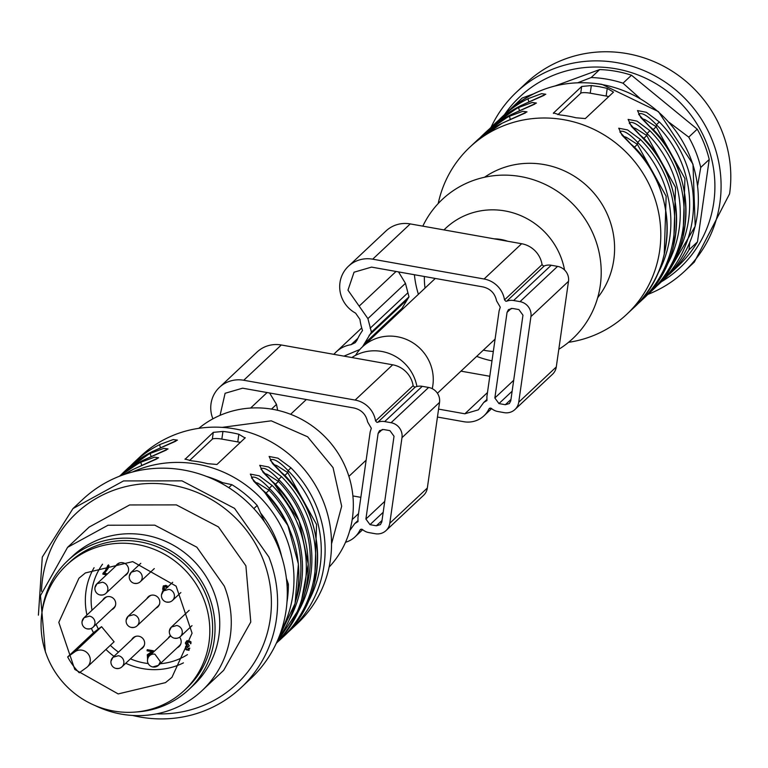 <?xml version="1.0" encoding="UTF-8"?>
<svg xmlns="http://www.w3.org/2000/svg" width="768" height="768" viewBox="0 0 768 768"><rect width="100%" height="100%" fill="white"/><g stroke="black" fill="none" stroke-linecap="round" stroke-linejoin="round"><path stroke-width="1.15" d="M416.918 386.496A42.576 41.088 -133.2 0 0 351.859 357.542M432.24 388.656A42.576 41.088 -133.2 0 0 414.182 343.651A42.576 41.088 -133.2 0 0 366.374 343.622A42.576 41.088 -133.2 0 0 362.333 346.944A42.576 41.088 -133.2 0 0 355.526 355.373M494.131 238.838A42.576 41.088 46.8 0 1 500.957 239.482A42.576 41.088 46.8 0 1 507.619 241.229M437.453 417.043L463.738 421.709A24.566 23.702 -133.2 0 0 483.936 415.834A24.566 23.702 -133.2 0 0 488.966 408.941L490.646 408.086L491.443 408.47A13.104 12.643 -133.2 0 0 497.818 411.514L504.182 412.646A13.104 12.643 -133.2 0 0 514.963 409.507L552.518 374.246A13.104 12.643 -133.2 0 0 556.282 366.96L568.493 281.328A13.104 12.643 -133.2 0 0 557.568 266.381L551.203 265.248A13.104 12.643 -133.2 0 0 544.291 265.93L543.427 266.016L542.064 264.624A24.566 23.702 -133.2 0 0 521.635 243.725L410.246 223.91A29.472 28.445 -133.2 0 0 385.997 230.966L348.442 266.237A29.472 28.445 46.8 0 1 372.691 259.181L410.246 223.91M514.963 409.507A13.104 12.643 -133.2 0 0 518.726 402.23L530.928 316.589A13.104 12.643 -133.2 0 0 520.013 301.642L513.638 300.509A13.104 12.643 -133.2 0 0 506.726 301.19L505.862 301.277L504.509 299.885A24.566 23.702 -133.2 0 0 484.08 278.995L372.691 259.181M398.525 271.901L405.456 283.334L408.979 296.861L400.07 311.52M460.963 371.146L489.792 376.272M333.907 354.346A29.472 28.445 -133.2 0 1 336.24 351.869A29.472 28.445 -133.2 0 1 351.091 344.678L355.219 342.682L356.966 340.234A60.586 58.464 -133.2 0 1 362.515 330.538A60.586 58.464 -133.2 0 1 359.933 319.392L355.594 313.133A29.472 28.445 46.8 0 1 348.442 266.237M489.773 408.173L489.293 408.48M438.586 409.114L464.861 413.789L478.349 409.853L483.696 402.509L486.96 400.531L486.902 396.566L499.104 310.934L500.266 307.181L496.57 300.854C494.947 293.318 490.416 288.672 482.947 286.915L371.558 267.11L354.048 272.208L347.971 290.17L367.901 318.605L371.424 332.122L362.506 346.79M359.875 349.478L343.93 356.131M512.515 308.438L518.88 309.571L522.97 315.178L510.768 400.81L509.357 403.546L505.315 404.717L498.95 403.584L494.851 397.978L507.062 312.346L508.474 309.61L512.515 308.438M408.979 296.861L371.424 332.122M345.523 542.266A24.566 23.702 -133.2 0 0 354.989 536.909A24.566 23.702 -133.2 0 0 360.01 530.016L361.699 529.162L362.496 529.546A13.104 12.643 -133.2 0 0 368.87 532.589L375.235 533.722A13.104 12.643 -133.2 0 0 386.016 530.592L423.571 495.322A13.104 12.643 -133.2 0 0 427.334 488.035L439.536 402.403A13.104 12.643 -133.2 0 0 428.621 387.456L422.256 386.323A13.104 12.643 -133.2 0 0 415.344 387.005L414.48 387.091L413.117 385.699A24.566 23.702 -133.2 0 0 392.688 364.8L281.299 344.986A29.472 28.445 -133.2 0 0 257.05 352.042L219.494 387.312A29.472 28.445 46.8 0 1 243.734 380.256L281.299 344.986M386.016 530.592A13.104 12.643 -133.2 0 0 389.779 523.306L401.981 437.674A13.104 12.643 -133.2 0 0 391.056 422.717L384.691 421.584A13.104 12.643 -133.2 0 0 377.779 422.266L376.915 422.352L375.562 420.96A24.566 23.702 -133.2 0 0 355.133 400.07L243.734 380.256M269.578 392.976L276.509 404.41L277.651 410.304M352.896 495.936L360.845 497.347M212.899 418.829A29.472 28.445 46.8 0 1 219.494 387.312M360.826 529.248L360.346 529.555M349.766 530.573L354.749 523.584L358.003 521.606L357.955 517.642L370.157 432.01L371.318 428.256L367.622 421.93C366 414.394 361.459 409.757 354 408L242.611 388.186L225.101 393.283L220.07 415.344M378.115 433.421L379.526 430.685L383.568 429.514L389.933 430.646L394.022 436.253L381.821 521.885L380.41 524.621L376.368 525.792L370.003 524.659L365.904 519.053L378.115 433.421L382.339 429.456M689.798 242.39L689.002 249.83A114.624 110.611 46.8 0 1 669.898 273.792A114.624 110.611 46.8 0 1 669.168 274.464L668.726 274.646M669.302 122.467L688.742 137.136A114.624 110.611 46.8 0 1 700.742 167.434L697.661 185.453M577.949 82.675L591.187 77.539A114.624 110.611 46.8 0 1 623.011 83.194L639.888 98.275M510.23 109.344A114.624 110.611 46.8 0 1 512.976 106.675A114.624 110.611 46.8 0 1 513.706 105.994L514.685 105.667M689.002 249.83L697.488 241.862L709.229 159.466L700.742 167.434M697.488 241.862A114.624 110.611 46.8 0 1 678.384 265.824L669.898 273.792M688.742 137.136L697.229 129.168A114.624 110.611 46.8 0 1 709.229 159.466M697.229 129.168L631.498 75.226L623.011 83.194M591.187 77.539L599.674 69.571L555.245 85.891M533.27 93.955L522.192 98.026L513.706 105.994M599.674 69.571A114.624 110.611 46.8 0 1 631.498 75.226M512.976 106.675L521.462 98.707A114.624 110.611 46.8 0 1 522.192 98.026M504.48 114.653A117.139 113.04 46.8 0 1 641.107 76.205A117.139 113.04 46.8 0 1 713.76 202.512A117.139 113.04 46.8 0 1 661.402 281.77M491.03 127.344A122.813 118.512 46.8 0 1 516.49 92.15A122.813 118.512 46.8 0 1 655.152 75.984A122.813 118.512 46.8 0 1 719.894 202.906A122.813 118.512 46.8 0 1 684.614 271.21A122.813 118.512 46.8 0 1 647.894 294.403M516.49 92.15L526.186 83.04A122.813 118.512 46.8 0 1 664.858 66.874A122.813 118.512 46.8 0 1 729.6 193.795L694.32 262.099L684.614 271.21M264.509 521.808L257.203 505.469A114.624 110.611 -133.2 0 0 231.907 484.704L218.458 481.757M286.982 602.102A114.624 110.611 -133.2 0 0 288.384 584.179L286.378 578.323M228.768 487.651L231.907 484.704M257.203 505.469L253.853 508.618M287.05 585.437L288.384 584.179M132.566 715.45A122.813 118.512 -133.2 0 0 241.123 687.629L250.819 678.518A122.813 118.512 -133.2 0 0 278.592 547.901A122.813 118.512 -133.2 0 0 82.694 499.459L72.989 508.57L42.288 557.069L38.4 615.158M241.123 687.629A122.813 118.512 -133.2 0 0 268.886 557.011L234.557 508.378L181.987 480.854L123.542 480.922L72.989 508.57M41.501 591.341A117.139 113.04 46.8 0 1 136.166 484.608A117.139 113.04 46.8 0 1 263.098 559.498A117.139 113.04 46.8 0 1 156.528 713.846M95.136 705.581A98.246 94.81 -133.2 0 0 202.09 690.586L223.68 670.31L250.781 622.022L245.894 565.814L218.429 526.906L176.371 504.893L129.629 504.95L89.184 527.059L67.584 547.334L40.483 595.632L45.37 651.83A98.246 94.81 -133.2 0 0 45.898 653.136M202.09 690.586A98.246 94.81 -133.2 0 0 224.304 586.099L196.838 547.19L154.781 525.168L108.029 525.226L67.584 547.344M67.738 560.669L72.432 556.262A88.426 85.325 46.8 0 1 213.475 591.149A88.426 85.325 46.8 0 1 193.478 685.19L188.784 689.597A88.426 85.325 -133.2 0 0 208.781 595.555A88.426 85.325 -133.2 0 0 67.738 560.669A88.426 85.325 -133.2 0 0 42.106 611.597M136.349 711.974A88.426 85.325 -133.2 0 0 188.784 689.597M66.605 565.104L69.418 562.464A85.968 82.963 46.8 0 1 77.578 555.754A85.968 82.963 46.8 0 1 192.365 572.448A85.968 82.963 46.8 0 1 187.104 687.802L184.291 690.451A85.968 82.963 -133.2 0 0 189.542 575.098A85.968 82.963 -133.2 0 0 74.765 558.403A85.968 82.963 -133.2 0 0 66.605 565.104A85.968 82.963 -133.2 0 0 61.344 680.458A85.968 82.963 -133.2 0 0 176.131 697.152A85.968 82.963 -133.2 0 0 184.291 690.451M115.488 605.386A6.547 6.317 46.8 0 1 114 607.555A6.547 6.317 46.8 0 0 115.488 605.386M105.658 597.494A6.547 6.317 46.8 0 1 107.29 596.659A6.547 6.317 46.8 0 0 105.658 597.494L105.034 598.013L105.658 597.494M180.95 643.45A6.547 6.317 46.8 0 1 179.472 645.619A6.547 6.317 46.8 0 0 180.95 643.45M159.581 603.936A6.547 6.317 46.8 0 1 158.093 606.106A6.547 6.317 46.8 0 0 159.581 603.936M149.75 596.045A6.547 6.317 46.8 0 1 151.392 595.21A6.547 6.317 46.8 0 0 149.75 596.045L149.126 596.554L149.75 596.045M144.403 644.976A6.547 6.317 46.8 0 1 142.915 647.146A6.547 6.317 46.8 0 0 144.403 644.976M134.573 637.085A6.547 6.317 46.8 0 1 136.214 636.25A6.547 6.317 46.8 0 0 134.573 637.085L133.949 637.594L134.573 637.085M128.371 571.469A6.547 6.317 46.8 0 1 126.893 573.648A6.547 6.317 46.8 0 0 128.371 571.469M118.541 563.587A6.547 6.317 46.8 0 1 120.182 562.742A6.547 6.317 46.8 0 0 118.541 563.587L117.926 564.096L118.541 563.587M422.822 226.147A95.386 92.045 46.8 0 1 520.762 176.582A95.386 92.045 46.8 0 1 598.982 251.856A95.386 92.045 46.8 0 1 558.806 349.286M443.99 229.91A72.048 69.523 46.8 0 1 505.018 210.941A72.048 69.523 46.8 0 1 564.557 269.981M493.325 351.466A72.048 69.523 46.8 0 1 485.126 350.486A72.048 69.523 46.8 0 1 483.331 350.141M491.99 360.864A95.386 92.045 46.8 0 1 476.688 356.371M418.406 294.298A95.386 92.045 46.8 0 1 414.413 274.733M425.04 288.067A72.048 69.523 46.8 0 1 424.378 276.499M484.541 177.254A83.51 80.592 46.8 0 1 544.157 164.573A83.51 80.592 46.8 0 1 597.667 297.734M438.202 203.539A114.624 110.611 46.8 0 1 469.824 147.197A114.624 110.611 46.8 0 1 564.106 119.75A114.624 110.611 46.8 0 1 655.248 199.613A114.624 110.611 46.8 0 1 626.746 314.314A114.624 110.611 46.8 0 1 568.522 342.326M553.44 113.405L553.507 112.915L560.016 114.941A114.624 110.611 46.8 0 1 568.013 116.074A114.624 110.611 46.8 0 1 575.933 117.773L585.331 118.57L613.498 92.122L607.229 88.387L599.318 86.688L591.322 85.555L581.674 86.467L580.704 93.254L557.885 114.682M651.792 128.986A114.624 110.611 46.8 0 1 651.936 290.659C697.094 250.56 697.046 172.08 651.878 128.909L640.829 117.59L637.507 110.582L646.349 112.291L659.309 121.93A114.624 110.611 46.8 0 1 659.453 283.603L659.453 283.603A114.624 110.611 46.8 0 1 655.613 287.04M642.403 137.798A114.624 110.611 46.8 0 1 642.547 299.472C687.706 259.382 687.658 180.893 642.49 137.722L631.44 126.403L628.118 119.405L636.96 121.104L649.92 130.742L647.059 133.565L646.771 135.533L675.542 187.392L673.613 245.722M633.014 146.611A114.624 110.611 46.8 0 1 633.158 308.294C678.307 268.195 678.269 189.706 633.101 146.534L622.051 135.226L618.73 128.218L627.571 129.926L640.531 139.565L637.67 142.378L637.382 144.355L666.154 196.214L664.224 254.544M581.674 86.467L553.363 113.155M529.018 101.856A3.274 0.826 -116.4 0 1 528.259 98.621L541.555 93.677L545.798 94.243L520.752 105.677A3.274 0.826 63.6 0 1 520.8 105.638L495.014 123.533A114.624 110.611 46.8 0 1 520.752 105.677M519.629 110.669A3.274 0.826 -116.4 0 1 518.87 107.434L532.166 102.49L536.41 103.056L511.363 114.49A3.274 0.826 63.6 0 1 511.411 114.451L485.626 132.355A114.624 110.611 46.8 0 1 511.363 114.49M510.365 119.741L509.482 116.256L522.778 111.312L527.021 111.869L502.08 123.245M608.736 96.595A8.189 1.699 8.1 0 0 606.144 96.029L590.227 93.197A8.189 1.699 8.1 0 0 580.704 93.254M638.736 114.125L638.966 113.789C642.566 112.589 648.394 116.246 656.448 124.752L659.309 121.93M629.347 122.947L629.578 122.602C633.178 121.411 639.005 125.059 647.059 133.565A111.35 107.453 -133.2 0 1 667.037 265.085M619.958 131.76L620.189 131.424C623.789 130.224 629.616 133.872 637.67 142.378A111.35 107.453 -133.2 0 1 657.648 273.898M520.858 105.619A3.274 0.826 63.6 0 0 520.81 105.638L544.214 95.28M530.966 101.011L542.045 96.269M511.469 114.432A3.274 0.826 63.6 0 0 511.411 114.451L534.826 104.102M521.578 109.834L532.656 105.082M512.189 118.646L523.267 113.904M641.933 118.608L645.264 119.76L656.16 126.72L653.28 129.514L647.789 124.781M632.544 127.421L635.875 128.573L646.771 135.533L643.882 138.326L638.4 133.594M623.155 136.234L626.486 137.395L637.382 144.355L634.493 147.149L629.011 142.416M329.107 567.13A95.386 92.045 -133.2 0 0 347.76 472.963A95.386 92.045 -133.2 0 0 272.88 409.334A95.386 92.045 -133.2 0 0 198.787 428.342M331.536 543.84L341.674 506.246L333.043 467.616L307.622 436.79L271.238 420.826L222.182 427.373M270.298 460.262L283.507 474.797C328.675 517.968 328.714 596.448 283.555 636.547A114.624 110.611 -133.2 0 0 283.421 474.874L272.448 463.478L269.126 456.47L277.978 458.179L290.928 467.818A114.624 110.611 -133.2 0 1 291.072 629.491L287.232 632.928A114.624 110.611 -133.2 0 0 291.072 629.491L297.485 623.472A114.624 110.611 -133.2 0 0 325.987 508.771A114.624 110.611 -133.2 0 0 234.845 428.899A114.624 110.611 -133.2 0 0 140.563 456.346L134.15 462.374A114.624 110.611 -133.2 0 0 130.483 465.994L134.15 462.374A114.624 110.611 -133.2 0 1 159.878 444.509L173.184 439.565L177.418 440.131L152.371 451.565A3.274 0.826 -116.4 0 1 152.419 451.526L124.762 471.187A114.624 110.611 -133.2 0 0 121.094 474.806L124.762 471.187A114.624 110.611 -133.2 0 1 150.49 453.322L163.795 448.378L168.029 448.944L142.982 460.378A3.274 0.826 -116.4 0 1 143.03 460.339A3.274 0.826 -116.4 0 1 143.098 460.32M245.27 437.741L216.95 464.467L207.552 463.661A114.624 110.611 -133.2 0 0 199.642 461.962A114.624 110.611 -133.2 0 0 191.645 460.829L184.982 459.043M245.126 438.019L238.848 434.275A114.624 110.611 -133.2 0 0 230.938 432.576A114.624 110.611 -133.2 0 0 222.941 431.443L213.293 432.355L185.059 459.293M141.859 465.379A3.274 0.826 63.6 0 1 141.101 462.144L154.406 457.2L158.64 457.766L133.594 469.19A114.624 110.611 -133.2 0 0 124.003 474.576L133.594 469.19M278.246 638.87L295.066 603.504L298.406 564.077L287.856 525.456L264.73 492.432L253.67 481.114L250.349 474.106L259.19 475.814L272.15 485.453L269.29 488.275A111.35 107.453 46.8 0 1 289.267 619.786M274.032 483.686A114.624 110.611 -133.2 0 1 276.278 643.325L300.259 607.21L308.266 564.154L299.088 520.752L274.118 483.61L263.059 472.301L259.738 465.293L268.579 466.992L281.539 476.64L278.678 479.453A111.35 107.453 46.8 0 1 298.656 610.973M240.365 442.483A8.189 1.699 8.1 0 0 237.763 441.917L221.846 439.094A8.189 1.699 8.1 0 0 212.333 439.142L189.514 460.57M133.699 469.142L157.056 458.803M143.818 464.534L154.886 459.792M150.49 453.322A3.274 0.826 63.6 0 0 151.248 456.557M153.206 455.722L164.275 450.979M159.878 444.509A3.274 0.826 63.6 0 0 160.637 447.744M162.595 446.909L173.664 442.157M251.578 477.648L251.808 477.312C255.418 476.112 261.235 479.77 269.29 488.275L269.011 490.243L266.122 493.037L260.63 488.304M260.976 468.835L261.197 468.49C264.806 467.299 270.624 470.947 278.678 479.453L278.4 481.421L275.51 484.214L270.019 479.482M270.365 460.022L270.586 459.677C274.195 458.477 280.022 462.134 288.067 470.64L290.928 467.818M254.774 482.131L258.106 483.283L269.011 490.243A109.709 105.869 46.8 0 1 295.853 600.432M264.173 473.309L267.494 474.47L278.4 481.421A109.709 105.869 46.8 0 1 305.242 591.619M273.562 464.496L276.883 465.648L287.789 472.608L284.899 475.402L279.408 470.669M85.382 572.938L132.72 561.629L176.112 586.138L192.077 633.197L171.965 677.318L165.514 682.618L118.176 693.926L74.774 669.418L58.81 622.368L78.931 578.237L85.382 572.938M67.67 656.947L74.813 651.821A9.821 9.485 46.8 0 1 87.331 666.912A9.821 9.485 46.8 0 1 86.4 667.67L79.248 672.797A67.958 65.578 46.8 0 1 67.67 656.947L93.485 632.698A67.958 65.578 46.8 0 1 91.373 628.387M96.125 624.346A63.043 60.835 -133.2 0 0 98.323 629.021L101.578 626.688L114.096 641.779L87.331 666.912M98.323 629.021L93.485 632.698M188.995 650.342L186.221 649.805L185.347 648.71L185.664 646.358L186.758 645.725L185.309 643.066L186.528 641.117L188.957 640.666L191.088 641.981M190.723 643.843L189.926 642.278L187.162 642.086L189.014 645.466L188.736 646.464L186.797 646.79L189.11 649.066L189.696 648.019M162.144 592.723L162.71 590.957M162.758 590.918L163.834 590.438L162.624 589.277L163.267 585.994L165.946 585.35L168.106 586.598M111.725 609.696A6.96 6.72 -133.2 0 0 114.077 599.107A6.96 6.72 -133.2 0 0 102.749 600.154M177.187 647.76A6.96 6.72 -133.2 0 0 179.587 637.219M170.534 635.626A6.96 6.72 -133.2 0 0 168.221 638.208M155.818 608.246A6.96 6.72 -133.2 0 0 158.179 597.658A6.96 6.72 -133.2 0 0 146.851 598.694M140.64 649.286A6.96 6.72 -133.2 0 0 143.002 638.688A6.96 6.72 -133.2 0 0 131.674 639.734M124.608 575.789A6.96 6.72 -133.2 0 0 126.97 565.19A6.96 6.72 -133.2 0 0 115.642 566.237M106.493 574.819L102.864 574.176L102.989 573.264L105.168 571.018L107.846 565.43L109.046 565.651L108.221 568.282L104.525 573.322L107.53 573.859M102.989 573.264L103.699 572.659M147.581 659.299L147.283 654.768L151.766 651.629L147.082 650.794L147.235 649.68L153.552 650.803L152.544 652.541L148.214 655.526L147.888 658.205M151.181 652.176L152.39 651.043L151.805 651.59L152.39 651.043L147.706 650.208L147.082 650.794M152.813 652.262L148.214 655.526M191.04 643.238L190.55 641.693L189.926 642.278M190.55 641.693L187.498 641.837M189.36 645.878L186.797 646.79M189.149 649.843L186.845 649.219L186.221 649.805M186.845 649.219L185.971 648.125L186.288 645.773M187.382 645.149L186.758 645.725M187.382 645.139L185.933 642.48L187.152 640.531M162.758 591.734L163.066 590.707M162.624 589.277L163.258 588.691L164.458 589.853L163.834 590.438M163.258 588.691L163.536 585.782M102.864 574.176L103.488 573.59L107.126 574.234M103.613 572.746L103.488 573.59M103.622 572.678L105.792 570.432L108.47 564.845M148.33 655.402L148.838 654.931M147.811 658.426L147.619 654.47M164.592 586.358L167.99 587.011M164.957 586.022L164.131 586.762L164.563 589.92M167.366 587.597L164.323 586.608M112.349 609.11A6.96 6.72 -133.2 0 0 113.962 608.141M104.448 598.013A6.96 6.72 -133.2 0 0 103.382 599.558M177.811 647.174A6.96 6.72 -133.2 0 0 179.424 646.195M169.92 636.077A6.96 6.72 -133.2 0 0 168.845 637.622M156.442 607.661A6.96 6.72 -133.2 0 0 158.054 606.691M148.55 596.563A6.96 6.72 -133.2 0 0 147.475 598.109M141.264 648.701A6.96 6.72 -133.2 0 0 142.877 647.722M133.373 637.603A6.96 6.72 -133.2 0 0 132.298 639.149M125.232 575.194A6.96 6.72 -133.2 0 0 126.845 574.224M117.341 564.096A6.96 6.72 -133.2 0 0 116.266 565.651M484.08 278.995L521.635 243.725M504.509 299.885L542.064 264.624M351.091 344.678L357.869 338.323M518.726 402.23L556.282 366.96M530.928 316.589L568.493 281.328M520.013 301.642L557.568 266.381M513.638 300.509L551.203 265.248M506.726 301.19L544.291 265.93M505.315 404.717L510.97 399.418M498.95 403.584L512.141 391.21M494.851 397.978L513.696 380.294M507.062 312.346L511.286 308.381M487.469 392.563L464.861 413.789M401.875 308.486L364.32 343.757M406.675 300.106L369.11 335.366M396.067 271.469L359.213 306.077M405.456 283.334L367.901 318.605M407.693 292.973L370.128 328.243M355.133 400.07L392.688 364.8M375.562 420.96L413.117 385.699M377.779 422.266L415.344 387.005M384.691 421.584L422.256 386.323M391.056 422.717L428.621 387.456M401.981 437.674L439.536 402.403M389.779 523.306L427.334 488.035M365.904 519.053L384.749 501.37M370.003 524.659L383.194 512.285M376.368 525.792L382.022 520.493M358.522 513.638L352.205 519.571M267.12 392.544L250.598 408.058M276.509 404.41L271.517 409.104M136.694 570.634A6.547 6.317 46.8 0 1 140.275 581.75A6.547 6.317 46.8 0 1 134.89 583.315A6.547 6.317 46.8 0 0 140.275 581.75L154.301 568.579L140.275 581.75A6.547 6.317 46.8 0 0 136.694 570.634L131.309 572.198L136.694 570.634M129.427 575.837L131.309 572.198L140.784 563.309L131.309 572.198A6.547 6.547 0 0 0 134.65 583.421A6.547 6.547 0 0 0 140.275 581.75A6.547 6.547 0 0 1 129.312 576.048A6.547 6.547 0 0 1 131.309 572.198L129.427 575.837M89.453 616.128A6.547 6.317 46.8 0 1 93.034 627.245A6.547 6.317 46.8 0 1 87.648 628.819A6.547 6.317 46.8 0 0 93.034 627.245L114 607.555L93.034 627.245A6.547 6.317 46.8 0 0 89.453 616.128L84.067 617.693L89.453 616.128M82.186 621.341L84.067 617.693L105.034 598.013L84.067 617.702A6.547 6.547 0 0 0 87.398 628.925A6.547 6.547 0 0 0 93.034 627.245A6.547 6.547 0 0 1 82.061 621.552A6.547 6.547 0 0 1 84.067 617.702L82.186 621.341M154.915 654.192L160.378 661.661L158.496 665.309L153.11 666.874L158.496 665.309L179.472 645.619L158.496 665.309L160.378 661.661L154.915 654.192A6.547 6.317 46.8 0 0 149.53 655.757A6.547 6.317 46.8 0 1 154.915 654.192M147.648 659.405A6.547 6.317 46.8 0 1 149.53 655.757L170.506 636.067L149.53 655.757A6.547 6.547 0 0 0 152.87 666.979A6.547 6.547 0 0 0 158.496 665.309A6.547 6.547 0 0 1 147.533 659.606A6.547 6.547 0 0 1 149.53 655.757A6.547 6.317 46.8 0 0 147.648 659.405M133.546 614.678A6.547 6.317 46.8 0 1 137.126 625.795A6.547 6.317 46.8 0 1 131.741 627.36A6.547 6.317 46.8 0 0 137.126 625.795L158.093 606.106L137.126 625.795A6.547 6.317 46.8 0 0 133.546 614.678L128.16 616.243L133.546 614.678M126.278 619.891L128.16 616.243L149.126 596.554L128.16 616.243A6.547 6.547 0 0 0 131.501 627.466A6.547 6.547 0 0 0 137.126 625.795A6.547 6.547 0 0 1 126.163 620.093A6.547 6.547 0 0 1 128.16 616.243L126.278 619.891M176.765 625.488A6.547 6.317 46.8 0 1 180.346 636.605A6.547 6.317 46.8 0 1 174.96 638.17A6.547 6.317 46.8 0 0 180.346 636.605L192 625.661L180.346 636.605A6.547 6.317 46.8 0 0 176.765 625.488L171.379 627.053L176.765 625.488M169.498 630.691L171.379 627.053L189.178 610.339L171.379 627.053A6.547 6.547 0 0 0 174.72 638.275A6.547 6.547 0 0 0 180.346 636.605A6.547 6.547 0 0 1 169.382 630.902A6.547 6.547 0 0 1 171.379 627.053L169.498 630.691M118.368 655.718A6.547 6.317 46.8 0 1 121.949 666.835A6.547 6.317 46.8 0 1 116.563 668.4A6.547 6.317 46.8 0 0 121.949 666.835L142.915 647.146L121.949 666.835A6.547 6.317 46.8 0 0 118.368 655.718L112.982 657.283L118.368 655.718M111.101 660.922L112.982 657.283L133.949 637.594L112.982 657.283A6.547 6.547 0 0 0 116.323 668.506A6.547 6.547 0 0 0 121.949 666.835A6.547 6.547 0 0 1 110.986 661.133A6.547 6.547 0 0 1 112.982 657.283L111.101 660.922M102.336 582.211A6.547 6.317 46.8 0 1 105.917 593.338A6.547 6.317 46.8 0 1 100.531 594.902A6.547 6.317 46.8 0 0 105.917 593.338L126.893 573.648L105.917 593.338A6.547 6.317 46.8 0 0 102.336 582.211L96.95 583.786L102.336 582.211M95.069 587.424L96.95 583.786L117.926 564.096L96.95 583.786A6.547 6.547 0 0 0 100.291 595.008A6.547 6.547 0 0 0 105.917 593.338A6.547 6.547 0 0 1 94.954 587.635A6.547 6.547 0 0 1 96.95 583.786L95.069 587.424M168.883 589.344A6.547 6.317 46.8 0 1 172.464 600.461A6.547 6.317 46.8 0 1 167.078 602.026A6.547 6.317 46.8 0 0 172.464 600.461L180.864 592.579L172.464 600.461A6.547 6.317 46.8 0 0 168.883 589.344L163.498 590.909L168.883 589.344M161.616 594.557L163.498 590.909L172.685 582.288L163.498 590.909A6.547 6.547 0 0 0 166.838 602.131A6.547 6.547 0 0 0 172.464 600.461A6.547 6.547 0 0 1 161.501 594.758A6.547 6.547 0 0 1 163.498 590.909L161.616 594.557M528.259 98.621A114.624 110.611 46.8 0 0 502.531 116.486L498.854 120.106A114.624 110.611 46.8 0 1 502.531 116.486L507.379 111.926A114.624 110.611 46.8 0 1 601.661 84.48A114.624 110.611 46.8 0 1 692.803 164.352A114.624 110.611 46.8 0 1 664.301 279.053L655.603 287.04M651.936 290.659L650.054 292.426A114.624 110.611 46.8 0 1 646.224 295.853L650.054 292.426A114.624 110.611 46.8 0 0 649.92 130.742M642.547 299.472L640.666 301.238A114.624 110.611 46.8 0 1 636.835 304.675L640.666 301.238A114.624 110.611 46.8 0 0 640.531 139.565M633.158 308.294L626.746 314.314M495.014 123.533L489.466 128.918A114.624 110.611 46.8 0 1 493.142 125.299L493.142 125.299A114.624 110.611 46.8 0 1 518.87 107.434M469.824 147.197L476.237 141.168A114.624 110.611 46.8 0 1 501.974 123.302M485.626 132.355L480.077 137.731A114.624 110.611 46.8 0 1 483.754 134.112L483.754 134.112A114.624 110.611 46.8 0 1 509.482 116.256M591.322 85.555L590.227 93.197M607.229 88.387L606.144 96.029M676.426 256.262A111.35 107.453 -133.2 0 0 656.448 124.752L656.16 126.72L684.931 178.579L683.011 236.909M676.541 165.302A106.435 102.71 -133.2 0 0 653.28 129.514M667.152 174.125A106.435 102.71 -133.2 0 0 643.882 138.326M657.763 182.938A106.435 102.71 -133.2 0 0 634.493 147.149M281.299 630.701A114.624 110.611 -133.2 0 0 197.29 464.17A114.624 110.611 -133.2 0 0 132.336 472.051M141.101 462.144A114.624 110.611 -133.2 0 0 119.712 476.15M142.982 460.378A114.624 110.611 -133.2 0 0 119.414 476.266L143.03 460.339L166.445 449.99M152.371 451.565A114.624 110.611 -133.2 0 0 126.643 469.43M276.413 643.037A114.624 110.611 -133.2 0 0 272.15 485.453M278.256 638.851A114.624 110.611 -133.2 0 0 264.643 492.509M283.555 636.547L277.843 641.75A114.624 110.611 -133.2 0 0 281.683 638.314A114.624 110.611 -133.2 0 0 281.539 476.64M213.293 432.355L212.333 439.142M221.846 439.094L222.941 431.443M238.848 434.275L237.763 441.917M206.333 476.352A106.435 102.71 46.8 0 1 222.528 482.63M260.717 513.206A106.435 102.71 46.8 0 1 281.664 556.579M308.045 602.15A111.35 107.453 -133.2 0 0 288.067 470.64L287.789 472.608L316.55 524.467L314.63 582.797M266.122 493.037A106.435 102.71 46.8 0 1 289.382 528.826M275.51 484.214A106.435 102.71 46.8 0 1 298.771 520.013M308.16 511.2A106.435 102.71 -133.2 0 0 284.899 475.402M86.938 614.995A67.958 65.578 46.8 0 1 94.07 567.706M183.427 662.87A67.958 65.578 46.8 0 1 125.75 663.264M114.01 656.323A67.958 65.578 46.8 0 1 105.946 649.44M110.342 645.312A63.043 60.835 -133.2 0 0 118.474 652.128M130.464 658.838A63.043 60.835 -133.2 0 0 148.195 663.542M160.176 663.734A63.043 60.835 -133.2 0 0 187.45 654.624M101.578 626.688L74.813 651.821M102.547 564.211A63.043 60.835 -133.2 0 0 92.006 610.243M185.971 648.125L185.347 648.71M105.792 570.432L105.168 571.018M107.645 567.379L107.021 567.965M306.346 399.523L290.621 414.288M366.144 460.176L348.902 476.362M435.293 278.448L362.333 346.944M495.091 339.101L437.424 393.245M336.24 351.869L361.718 327.946M483.936 415.834L491.616 408.624M486.826 399.562L483.696 402.509M354.989 536.909L362.669 529.699M354.749 523.584L357.878 520.646M507.379 111.926C534.192 87.926 565.718 78.73 601.968 84.355L658.445 111.61L692.995 164.179L695.194 226.243L664.301 279.053M651.878 128.909L638.678 114.374M642.49 137.722L629.29 123.187M633.101 146.534L619.901 132.01M525.437 112.915L502.022 123.274L476.237 141.168M152.419 451.526L175.834 441.178M264.73 492.432L251.52 477.898M274.118 483.61L260.909 469.075M187.786 641.501L187.152 642.086M189.734 648.47L189.11 649.066M152.131 651.312L151.507 651.898M164.765 586.166L164.131 586.762"/></g></svg>
